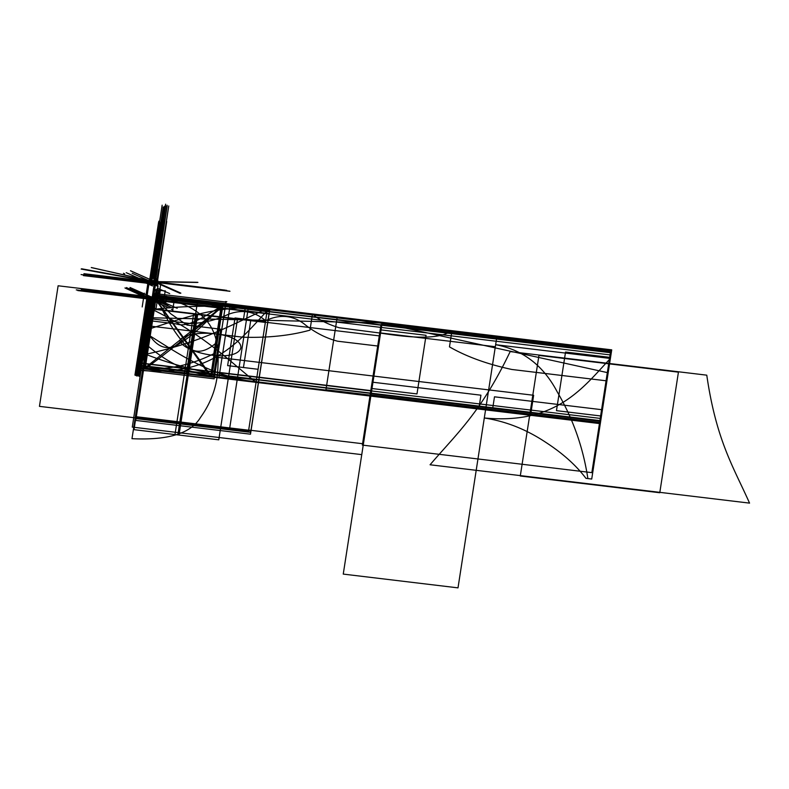 <?xml version="1.0" encoding="UTF-8"?>
<svg xmlns="http://www.w3.org/2000/svg" width="789" height="789" viewBox="0 0 789 789"><rect width="100%" height="100%" fill="white"/><g stroke="black" fill="none" stroke-linecap="round" stroke-linejoin="round"><path stroke-width="1.18" d="M148.943 281.811L149.693 281.88L148.855 282.334M149.624 281.89L149.713 281.328L149.644 281.88L153.204 282.235L149.683 281.88L149.841 281.308M149.308 281.752L155.315 282.472L157.396 283.646M155.206 283.123L156.932 283.429M157.307 283.389L153.204 282.235L153.283 281.732L155.956 282.758L156.044 282.265L157.327 283.438L157.415 282.876M154.466 282.452L153.451 282.334L152.879 284.336M153.056 283.152L148.796 282.64M153.017 282.817L152.78 284.326L152.977 283.113L147.987 282.6L148.874 282.62L146.793 296.339M150.64 281.998L154.397 283.004L154.762 282.492L154.171 284.484L154.328 283.271L148.874 282.62L146.872 296.378L145.926 296.408L146.872 296.378M154.348 283.31L152.948 283.133M154.752 282.492L153.342 282.314L154.743 282.482L154.388 282.995L154.762 282.492L154.388 282.995M156.952 283.438L155.255 282.679M155.295 282.669L156.932 283.389L155.295 282.669M155.719 278.063L152.711 277.61M151.971 278.211C150.867 277.491 154.299 277.531 155.916 278.142L155.916 278.142A0.621 0.602 117.4 0 1 156.232 278.704L155.827 281.338M155.798 281.348L161.035 282.117L159.23 293.745L161.035 282.117L159.23 293.745L161.035 282.117L159.23 293.745L161.035 282.117L159.23 293.745L154.121 293.439L226.029 302.069L154.121 293.439L226.029 302.069L154.121 293.439L226.029 302.069L154.121 293.439L226.029 302.069L214.144 378.828L226.029 302.069L214.144 378.828L226.029 302.069L214.144 378.828L226.029 302.069L214.144 378.828L141.093 370.061L214.144 378.828L141.093 370.061L214.144 378.828L141.093 370.061L214.144 378.828L141.093 370.061L152.602 298.863L141.093 370.061L152.602 298.863L141.093 370.061L214.144 378.828L226.029 302.069L154.121 293.439L159.23 293.745L161.035 282.117L155.798 281.348L156.183 278.754L151.981 278.172L156.173 278.754L155.798 281.239L156.291 278.842L152.09 278.27L156.173 278.754L155.798 281.239L156.183 278.754L152.09 278.27M155.847 278.113A0.621 0.582 113.9 0 1 156.192 278.685A0.621 0.582 -66.1 0 0 155.847 278.113A0.621 0.582 113.9 0 1 156.192 278.685A0.621 0.582 -66.1 0 0 155.847 278.113A0.621 0.582 113.4 0 1 156.183 278.685A0.621 0.582 -66.1 0 0 155.847 278.113L156.291 278.842L155.788 278.093A0.621 0.572 111.5 0 1 156.143 278.665L155.739 281.298M151.419 281.801L151.991 278.103L156.232 278.704M155.167 281.16L153.303 280.825M149.703 281.387L155.985 282.324M157.317 283.359L156.025 282.284L157.287 283.35L156.025 282.284L155.916 282.807L153.204 282.235L153.283 281.732L150.068 281.841L155.877 281.91M157.484 286.17L157.662 284.356A0.769 0.72 -66.1 0 0 157.248 283.567L157.277 283.409M159.279 222.281L149.683 281.88L157.327 283.438M180.859 293.153L155.433 282.077M155.975 282.137L157.435 282.926M155.966 282.827L154.96 282.551A0.769 0.72 113.9 0 1 155.364 283.34L155.117 284.651M154.654 282.492L153.135 282.255L154.013 281.801M152.908 281.663L153.776 281.002L153.451 281.722L155.837 282.107M155.433 282.107L155.936 282.294M153.421 281.683L155.088 281.89M155.394 281.959L153.234 281.703L155.029 281.929L155.384 281.18L155.867 281.87A0.621 0.582 -66.1 0 0 155.374 281.19A0.621 0.582 113.9 0 1 155.867 281.87L152.879 281.495L151.991 280.706L153.322 280.706L153.165 281.722M153.313 280.795L155.354 281.18L155.088 281.712L153.48 281.525L153.776 281.002L153.145 281.693L151.991 280.706L152.879 281.495M151.804 281.703L151.971 280.677M151.971 280.845L151.863 281.535L151.971 280.845M153.51 281.002L152.898 281.505M152.04 280.677L153.283 280.963A0.621 0.513 -89 0 1 153.382 280.983L153.707 280.992A0.621 0.513 -89 0 1 153.786 280.992L153.313 280.933M155.058 281.012L153.47 280.983A0.621 0.513 -89 0 0 153.283 280.992L153.283 280.963A0.621 0.513 -89 0 1 153.48 280.992A0.621 0.513 -89 0 0 153.283 280.992L151.754 280.835M155.788 282.137L157.534 282.58M229.964 291.299L157.504 282.6L155.867 281.87L157.504 282.6A0.621 0.582 -66.1 0 0 157.011 281.92L157.504 282.6L157.011 281.92A0.621 0.582 113.9 0 1 157.504 282.6L155.867 281.87A0.621 0.582 -66.1 0 0 155.374 281.19L167.14 205.239M155.837 281.831L155.058 281.683M153.411 281.742L155.078 281.949M153.845 281.012L153.638 280.992A0.621 0.503 86.3 0 0 153.234 281.288M153.224 281.387A0.621 0.513 -89 0 1 153.707 280.992L153.717 280.992A0.621 0.513 91 0 0 153.234 281.308A0.621 0.513 -89 0 1 153.687 280.983L165.532 205.051M155.502 281.219A0.621 0.582 -66.1 0 1 155.827 281.89L157.524 282.649A0.621 0.582 -66.1 0 0 157.189 281.969L155.502 281.219A0.621 0.582 -66.1 0 0 155.315 281.17L167.031 205.89M155.117 281.752L155.394 281.19A0.621 0.582 113.9 0 1 155.867 281.87L157.504 282.6A0.621 0.582 -66.1 0 0 157.011 281.92M156.143 278.665L155.897 281.397M149.999 281.88L150.088 281.318L153.352 281.712L153.263 282.275L149.999 281.88M152.484 298.814L153.382 298.942L151.952 308.114L156.054 308.598L158.185 294.849L154.082 294.356L158.185 294.849L154.082 294.356L158.185 294.849L154.082 294.356L158.185 294.849L154.082 294.356L158.185 294.849L154.082 294.356L158.185 294.849L154.082 294.356L158.185 294.849L156.932 294.701L155.837 301.832L157.08 301.99L158.185 294.849L156.932 294.701L155.837 301.832L157.08 301.99L158.185 294.849L156.054 308.598L158.185 294.849L156.054 308.598L158.185 294.849L156.054 308.598L158.185 294.849L156.054 308.598L151.952 308.114L156.054 308.598L151.952 308.114L156.054 308.598L151.952 308.114L156.054 308.598L151.952 308.114L153.372 298.942M145.866 296.674L146.744 296.644L146.843 297.325M146.843 297.522L150.226 297.926M149.683 297.719L146.567 297.384A0.917 0.868 113.9 0 1 146.419 297.354L145.857 296.348L146.754 296.368L145.926 296.408M154.674 299.504L152.731 298.163L149.2 297.68L152.553 298.143M146.636 296.634L146.744 297.325M146.724 296.644L149.308 281.841L147.987 282.6L148.934 282.344M147.573 285.293L148.026 282.324L148.963 282.344L146.744 296.644M148.914 282.403L148.46 285.302L147.642 285.342L148.46 285.302M150.896 297.108L146.626 296.634L148.835 282.334L153.105 282.847M150.807 297.058L150.788 297.67M153.431 297.463L152.178 297.216L153.47 297.216L152.247 296.98L154.328 283.271L155.236 283.448L152.977 283.113L152.79 284.326L152.977 283.113L148.056 282.659L148.874 282.62L146.754 296.368L148.874 282.62L148.056 282.659M152.997 282.837L152.76 284.316L152.977 283.113L148.874 282.62L152.967 283.113L152.79 284.326M150.788 297.098L152.178 297.305L152.346 298.045A0.769 0.72 -66.1 0 0 153.135 297.571M152.188 297.266L142.691 360.109L152.307 298.025A0.769 0.72 -66.1 0 0 153.184 297.394L152.129 297.256M155.236 282.768L154.693 282.482L154.111 284.484M154.338 282.995L155.344 283.192A0.769 0.72 113.9 0 0 154.683 282.472M155.463 284.75L154.151 284.484L154.358 283.054M154.94 284.928L154.102 284.73M157.317 286.151L155.433 284.987L149.2 284.139L155.413 284.987L153.52 297.226L155.413 284.987L149.2 284.139L154.141 284.73L152.247 296.97L153.756 297.335M154.989 285.066L155.265 283.261L157.761 284.365M157.731 284.257L157.514 285.648L157.662 284.356L155.364 283.34L155.108 284.642M157.465 285.904L157.968 286.121L157.465 285.904L157.968 286.121L157.465 285.904L157.968 286.121L156.074 298.36L157.968 286.121M157.642 284.385L157.642 284.385A0.769 0.72 -71.4 0 0 157.662 284.356A0.769 0.72 -66.1 0 0 157.248 283.567A0.769 0.72 113.9 0 1 157.662 284.356L155.364 283.34A0.769 0.72 -66.1 0 0 154.95 282.551A0.769 0.72 113.9 0 1 155.364 283.34L155.285 283.468M156.34 283.162L157.277 283.586A0.769 0.72 113.9 0 1 157.711 284.267M155.315 283.32L157.701 284.375L156.143 283.113M148.993 298.183L148.874 299.001L146.429 298.311L148.865 298.992L148.865 298.173L146.813 298.104M146.862 297.867L149.368 298.163L146.853 297.936L146.557 297.325M146.458 297.936L146.547 297.335M146.212 297.729L152.257 299.307M149.427 298.193L149.821 297.729L149.141 297.601L149.062 298.114L146.468 297.818L149.742 298.242M150.61 298.696L149.792 298.232M149.437 298.143L149.959 298.972L148.845 298.992L149.515 299.287L147.425 299.041M150.058 298.439L146.853 297.936M146.359 297.887L147.06 298.203M149.407 298.252L150.097 298.567M149.21 297.611L149.131 298.124L146.793 297.847L146.872 297.335L149.21 297.611M152.376 298.064L146.912 297.364L146.468 297.818L149.091 298.094M149.861 297.778L151.656 298.577L149.861 297.778L151.656 298.577L149.861 297.778L151.656 298.577L150.995 299.139L151.705 298.301M149.16 297.64L146.379 297.335M151.981 299.337L149.723 298.331M150.689 298.577L150.018 298.627M150.975 298.844L151.725 299.307L150.798 298.893M151.646 299.307L150.975 298.932M150.66 298.696L151.172 298.923M150.807 297.542L152.021 298.36M152.662 298.143A0.542 0.513 113.9 0 0 153.293 297.64L153.184 297.394A0.769 0.72 113.9 0 1 152.346 298.055A0.769 0.72 113.9 0 0 153.184 297.394L153.322 297.69A0.542 0.513 -66.1 0 1 152.76 298.163L152.188 298.597L152.169 297.295M152.326 298.114L152.662 298.627L152.03 298.577L154.605 299.485L152.731 298.656M152.662 298.607L151.863 298.518L152.652 298.607L152.455 298.114M152.277 298.035A0.769 0.72 -66.1 0 0 153.115 297.492L153.135 297.374M152.632 298.617L153.638 298.775L153.796 297.709L152.79 297.591L152.622 298.646L152.79 297.591L153.737 297.325M141.379 368.207L213.424 376.797L141.379 368.207L152.149 298.666L141.32 368.591L152.149 298.666L141.685 366.214L256.435 379.982L265.341 322.425L172.535 311.29L174.32 299.781L153.52 297.236M153.046 297.177L153.539 297.236M152.218 297.167L152.672 294.258L153.944 294.514L153.49 297.423M152.316 297.236L146.843 296.575L148.815 283.843L154.289 284.504L152.316 297.236L153.066 297.364M147.04 296.043L152.247 296.98L147.03 296.003L148.835 284.415L147.04 296.043L152.247 296.98L154.141 284.73L152.247 296.97L147.04 296.043L148.835 284.415L154.141 284.73L152.247 296.97L147.04 296.043L148.835 284.415L147.04 296.043M147.168 296.368L152.336 296.989M152.464 297.305L147.001 296.595M154.23 284.74L149.072 284.119M148.865 284.178L146.991 296.269M158.056 285.894L156.025 299.011L153.372 297.838L155.403 284.721L158.056 285.894L156.084 298.666M153.401 297.631L156.074 298.37L155.581 299.633L152.03 298.577L153.776 299.356L152.05 298.587L151.015 299.139A0.592 0.552 113.9 0 0 151.103 299.139L152.04 298.686M157.484 285.983L155.413 284.987L155.936 285.293L155.413 284.987L153.52 297.226L267.136 310.856C240.448 339.102 213.681 377.221 141.044 370.376L133.726 417.657L229.54 429.157L248.2 308.588L229.54 429.157L133.726 417.657L248.466 431.425L267.136 310.856C240.448 339.102 213.681 377.221 141.044 370.376L133.726 417.657L248.466 431.425L267.136 310.856C240.448 339.102 213.681 377.221 141.044 370.376L133.726 417.657L248.466 431.425L267.136 310.856C240.448 339.102 213.681 377.221 141.044 370.376L133.726 417.657L248.466 431.425L267.136 310.856L153.53 297.226L267.136 310.856L153.53 297.226L155.413 284.987L154.141 284.73M152.76 298.163A0.542 0.513 -66.1 0 0 153.322 297.69L153.322 297.69A0.542 0.513 -66.1 0 1 152.76 298.163A0.542 0.513 -66.1 0 0 153.322 297.69L163.915 299.554M152.731 298.163L152.662 298.627A1.016 0.947 113.9 0 0 153.697 297.976A1.016 0.947 113.9 0 1 152.662 298.627A1.016 0.947 -66.1 0 0 153.697 297.976A1.016 0.947 113.9 0 1 152.662 298.627L143.273 359.409M153.658 297.956A1.016 0.947 113.9 0 1 152.593 298.597M154.624 299.495L153.687 299.08L154.792 298.193L155.758 298.518M155.65 298.844A1.016 0.947 113.9 0 1 154.605 299.485A1.016 0.947 113.9 0 0 155.65 298.844A1.016 0.947 113.9 0 1 154.605 299.485A1.016 0.947 113.9 0 0 155.65 298.844A1.016 0.947 113.9 0 1 154.605 299.485L152.76 298.666L154.644 299.504L154.713 299.001M151.991 298.597L153.806 299.406M154.19 299.465L152.09 298.074M154.141 299.465L154.634 299.524M156.922 288.873L157.544 288.843L157.997 285.934M157.435 285.884L155.966 285.312L157.445 285.993M151.971 298.863A0.976 0.917 113.9 0 1 150.906 299.514L150.995 299.139M150.63 298.972L150.206 298.784A0.621 0.582 113.9 0 1 149.486 299.347L149.683 299.435M150.226 299.514A0.621 0.582 113.9 0 1 149.93 299.544L149.732 299.455M146.448 298.321L146.754 298.745L146.764 297.936L147.395 299.031L150.186 298.844L149.723 299.445L147.77 299.209L149.792 299.465L147.997 299.238L136.181 375.386M149.772 299.455L147.356 298.469L148.036 299.238A0.621 0.582 -66.1 0 0 148.302 299.347L149.742 299.455L150.226 298.676L149.723 299.445L148.036 299.238L149.742 299.455L147.356 298.469L149.742 299.455L150.285 298.686L149.742 299.455M150.521 299.475L151.222 299.633M150.62 299.001L149.979 298.814M150.176 298.814L149.723 299.445M150.265 298.794L150.374 299.524L147.77 299.209L150.383 299.534L138.568 376.047M146.744 297.936L149.358 298.291L148.914 299.001L146.715 298.745L149.575 299.297L149.368 298.163M149.358 298.291L148.914 299.001L146.715 298.745L149.703 298.952M146.478 298.558L149.515 299.287L148.865 298.173L148.865 298.992L146.754 298.745L134.929 375.12M149.555 299.287L147.356 299.021L149.555 299.287L150.018 298.567L149.525 299.287L124.958 287.965M148.914 298.173L146.646 298.311L148.914 298.173M148.914 299.001L76.257 289.898M147.237 298.272L150.196 298.627M221.65 308.045L151.399 299.573M148.618 299.278L151.034 299.958L148.273 299.416L136.458 375.791M137.099 376.077L148.924 299.702L151.034 299.958L148.766 299.633L151.468 299.583L153.51 300.471M148.924 299.702L151.034 299.958L150.738 299.495M150.867 298.932L150.334 299.238M151.054 299.968L151.547 299.248L151.054 299.958L148.273 299.416L151.054 299.968L139.219 376.333M151.478 299.633L150.807 299.337M155.837 281.86L155.058 281.91L155.837 281.86L155.088 281.712L155.354 281.18L153.234 281.703L155.088 281.683L130.501 270.745M157.346 282.847L156.005 282.166M157.682 284.533L155.364 283.34L157.662 284.356A0.769 0.72 -66.1 0 0 157.248 283.567A0.769 0.72 113.9 0 1 157.662 284.356L157.662 284.356M150.028 298.548L149.417 298.281L150.038 298.469M153.47 297.216L152.247 296.98M150.334 299.061L151.005 299.534L149.949 299.406L150.334 299.061M152.267 277.728L163.224 206.955L152.267 277.728L161.094 220.703L152.267 277.728L160.946 221.67L152.267 277.728L153.944 277.698M136.181 416.71L250.951 430.478L269.621 309.909L154.871 296.141L269.621 309.909L154.871 296.141L269.621 309.909L154.871 296.141L269.621 309.909L154.871 296.141L269.621 309.909L250.951 430.478L269.621 309.909L250.951 430.478L269.621 309.909L250.951 430.478L269.621 309.909L250.951 430.478L136.181 416.71L154.536 298.35L136.181 416.71M153.372 301.536L153.885 298.232L153.372 301.536M153.007 298.784L152.977 301.497L157.08 301.99L158.185 294.849L157.08 301.99L152.977 301.497L165.739 302.621L166.726 296.279L153.914 294.751L166.726 296.279L153.914 294.751L166.726 296.279L165.739 302.621L166.726 296.279L165.739 302.621L152.977 301.497L165.739 302.621L152.662 301.053L153.007 298.784M155.818 290.835L155.709 292.482L156.547 292.581L156.015 296.486L157.208 292.64L155.492 290.244L157.208 292.64L156.695 295.944L155.946 296.477L156.547 292.581L155.709 292.482L155.818 290.835M148.381 282.649L81.089 274.582L148.381 282.649M153.066 283.123L148.796 282.61M257.165 375.258L267.491 308.548L153.885 294.918L267.491 308.548C231.305 324.673 203.118 342.031 143.46 354.784L141.32 368.591L256.07 382.349L267.491 308.548C231.305 324.673 203.118 342.031 143.46 354.784L141.32 368.591L256.07 382.349L257.165 375.258M148.786 282.699L81.573 274.641L148.786 282.699M155.236 283.448L154.328 283.271L154.141 284.484L154.328 283.271L152.977 283.113M152.149 298.666L141.32 368.591L152.149 298.666L141.32 368.591L152.149 298.666L141.32 368.591L152.149 298.666L141.32 368.591L152.149 298.666L141.32 368.591L152.149 298.666L141.32 368.591L152.149 298.666L141.32 368.591L152.149 298.666L141.32 368.591L152.149 298.666L141.32 368.591L152.149 298.666L141.32 368.591L152.149 298.666L141.32 368.591L152.149 298.666L141.32 368.591L152.149 298.666L141.32 368.591L152.149 298.666L141.32 368.591L152.149 298.666L141.32 368.591L152.149 298.666L141.32 368.591L152.149 298.666L141.32 368.591L152.149 298.666L141.32 368.591L152.149 298.666L141.32 368.591L152.149 298.666L141.32 368.591L152.149 298.666L141.32 368.591L152.149 298.666L141.32 368.591L152.149 298.666L141.339 368.483L256.08 382.251L267.481 308.647L153.875 295.017L267.481 308.647L153.875 295.017L267.481 308.647L153.875 295.017L267.481 308.647L153.875 295.017L267.481 308.647L153.875 295.017L267.481 308.647L153.875 295.017L267.481 308.647L153.875 295.017L267.481 308.647L153.875 295.017L267.481 308.647L256.08 382.251L267.481 308.647L256.08 382.251L267.481 308.647L256.08 382.251L267.481 308.647L256.08 382.251L267.481 308.647L256.08 382.251L267.481 308.647L256.08 382.251L267.481 308.647L256.08 382.251L267.481 308.647L256.08 382.251L141.339 368.483L256.08 382.251L141.339 368.483L256.08 382.251L141.339 368.483L256.08 382.251L141.339 368.483L256.08 382.251L141.339 368.483L256.08 382.251L141.339 368.483L256.08 382.251L141.339 368.483L256.08 382.251L141.339 368.483L152.149 298.666L141.468 367.635L186.47 373.029L197.605 301.132L153.737 295.875L197.605 301.132L186.47 373.029L141.468 367.635L152.149 298.666L141.32 368.591L370.81 396.117L380.564 333.106L339.181 327.751C327.307 324.141 318.411 319.545 312.493 313.943L309.988 330.137C290.47 335.581 268.142 337.948 242.982 337.219L147.947 325.818L141.32 368.591L370.81 396.117L380.564 333.106L339.181 327.751C327.307 324.141 318.411 319.545 312.493 313.943L309.988 330.137C290.47 335.581 268.142 337.948 242.982 337.219L147.947 325.818L141.32 368.591L256.07 382.349L267.491 308.548L210.209 301.674L382.231 322.316L373.907 376.116L533.65 395.279L530.553 415.29L600.301 423.654L606.919 380.88L511.874 369.479C487.424 364.252 466.615 356.717 449.474 346.874L451.979 330.68C437.708 340.611 406.729 337.179 380.564 333.106L370.81 396.117L600.301 423.654L606.919 380.88L511.874 369.479C487.424 364.252 466.615 356.717 449.474 346.874L451.979 330.68C437.708 340.611 406.729 337.179 380.564 333.106L370.81 396.117L600.301 423.654L611.722 349.852L382.231 322.316L373.907 376.116L533.65 395.279L530.553 415.29L600.301 423.654L611.722 349.852L267.491 308.548C220.969 305.018 181.943 305.471 150.403 309.899L143.667 353.462C172.702 365.159 210.17 374.795 256.07 382.349L267.491 308.548C220.969 305.018 181.943 305.471 150.403 309.899L143.667 353.462C172.702 365.159 210.17 374.795 256.07 382.349L267.491 308.548C220.969 305.018 181.943 305.471 150.403 309.899L143.667 353.462C172.702 365.159 210.17 374.795 256.07 382.349L267.491 308.548C220.969 305.018 181.943 305.471 150.403 309.899L143.667 353.462C172.702 365.159 210.17 374.795 256.07 382.349L267.491 308.548L153.885 294.918L267.491 308.548L153.885 294.918L267.491 308.548L153.885 294.918L267.491 308.548L153.885 294.918L267.491 308.548L153.885 294.918L267.491 308.548L153.885 294.918L267.491 308.548L153.885 294.918L267.491 308.548L153.885 294.918L267.491 308.548L153.885 294.918L267.491 308.548L153.885 294.918L267.491 308.548L153.885 294.918L267.491 308.548L153.885 294.918L267.491 308.548L153.885 294.918L267.491 308.548L153.885 294.918L267.491 308.548L153.885 294.918L267.491 308.548L153.885 294.918L267.491 308.548L256.07 382.349L267.491 308.548L256.07 382.349L267.491 308.548L256.07 382.349L267.491 308.548L256.07 382.349L267.491 308.548L256.07 382.349L267.491 308.548L256.07 382.349L267.491 308.548L256.07 382.349L267.491 308.548L256.07 382.349L267.491 308.548L256.07 382.349L267.491 308.548L256.07 382.349L267.491 308.548L256.07 382.349L267.491 308.548L256.07 382.349L267.491 308.548L256.07 382.349L267.491 308.548L256.07 382.349L267.491 308.548L256.07 382.349L267.491 308.548L256.07 382.349L267.491 308.548L256.07 382.349L267.491 308.548L256.07 382.349L267.491 308.548L256.07 382.349L258.092 369.282L243.446 367.526L250.823 319.861L265.469 321.626L267.491 308.548L265.469 321.626L267.491 308.548L265.469 321.626L250.823 319.861L243.446 367.526L258.092 369.282L227.636 365.623L235.014 317.967L265.469 321.626L235.014 317.967L227.636 365.623L258.092 369.282L256.07 382.349L267.491 308.548L256.07 382.349L267.491 308.548L256.07 382.349L267.491 308.548L256.07 382.349L267.491 308.548L256.07 382.349L267.491 308.548L256.07 382.349L267.491 308.548L256.07 382.349L267.491 308.548L256.07 382.349L267.491 308.548L256.07 382.349L267.491 308.548L256.07 382.349L267.491 308.548L256.07 382.349L267.491 308.548L256.07 382.349L267.491 308.548L256.07 382.349L267.491 308.548L256.07 382.349L267.491 308.548L256.07 382.349L267.491 308.548L256.07 382.349L267.491 308.548L256.07 382.349L267.491 308.548L256.07 382.349L267.491 308.548L256.07 382.349L267.491 308.548L256.07 382.349L267.491 308.548L256.07 382.349L267.491 308.548L256.07 382.349L267.491 308.548L256.07 382.349L267.491 308.548L256.07 382.349L267.491 308.548L256.07 382.349L267.491 308.548L256.07 382.349L267.491 308.548L256.07 382.349L267.491 308.548L256.07 382.349L267.491 308.548L256.07 382.349L267.491 308.548L256.07 382.349L267.491 308.548L256.07 382.349L267.491 308.548L256.07 382.349L267.491 308.548L256.07 382.349L267.491 308.548L256.07 382.349L267.491 308.548L256.07 382.349L267.491 308.548L256.07 382.349L267.491 308.548L256.07 382.349L141.32 368.591L256.07 382.349C226.098 358.295 204.223 334.93 150.61 308.588C204.223 334.93 226.098 358.295 256.07 382.349L141.32 368.591L218.898 377.892L230.319 304.09L218.898 377.892L141.32 368.591L256.07 382.349L141.32 368.591L256.07 382.349L141.32 368.591L256.07 382.349L141.32 368.591L256.07 382.349L141.32 368.591L256.07 382.349L141.32 368.591L256.07 382.349L141.32 368.591L256.07 382.349L141.32 368.591L211.067 376.955L214.164 356.953L373.907 376.116L382.231 322.316L373.907 376.116L214.164 356.953L211.067 376.955L141.32 368.591L256.07 382.349L141.32 368.591L256.07 382.349L141.32 368.591L256.07 382.349L141.32 368.591L256.07 382.349L141.32 368.591L256.07 382.349L141.32 368.591L256.07 382.349L141.32 368.591L256.07 382.349L141.32 368.591L256.07 382.349L141.32 368.591L256.07 382.349L141.32 368.591L256.07 382.349L141.32 368.591L256.07 382.349L141.32 368.591L256.07 382.349L141.32 368.591L256.07 382.349L141.32 368.591L256.07 382.349L141.32 368.591L256.07 382.349L141.32 368.591L256.07 382.349L141.32 368.591L256.07 382.349L141.32 368.591L256.07 382.349L141.32 368.591L256.07 382.349L141.32 368.591L256.07 382.349L141.32 368.591L256.07 382.349L141.32 368.591L256.07 382.349L141.32 368.591L256.07 382.349L141.32 368.591L256.07 382.349L141.32 368.591L256.07 382.349L141.32 368.591L256.07 382.349L141.32 368.591L256.07 382.349L141.32 368.591L256.07 382.349L141.32 368.591L256.07 382.349L141.32 368.591L256.07 382.349L141.32 368.591L256.07 382.349L141.32 368.591L256.07 382.349L141.32 368.591L256.07 382.349L141.32 368.591L256.07 382.349L141.32 368.591L256.07 382.349L141.32 368.591L256.07 382.349L141.32 368.591L256.07 382.349L141.32 368.591L256.07 382.349L141.32 368.591L256.07 382.349L141.32 368.591L256.07 382.349L141.32 368.591L256.07 382.349L141.32 368.591L256.07 382.349L141.32 368.591L256.07 382.349L141.32 368.591L256.07 382.349L141.32 368.591L256.07 382.349L141.32 368.591L152.149 298.666L141.32 368.591L152.149 298.666L141.32 368.591L152.149 298.666L141.32 368.591L152.149 298.666L141.734 365.909L371.224 393.445L381.817 324.989L267.077 311.231L256.484 379.677L294.504 384.243L371.224 393.445L381.817 324.989L267.077 311.231L256.484 379.677L267.077 311.231L153.816 297.64L267.077 311.221L153.816 297.64L267.077 311.221L256.484 379.677L267.077 311.221L256.484 379.677L267.077 311.221L256.484 379.677L141.734 365.909L256.484 379.677L141.734 365.909L256.484 379.677L141.734 365.909L152.149 298.666L133.726 417.657L39.45 406.355L133.726 417.657L152.149 298.666L133.726 417.657L152.149 298.666L141.32 368.591L152.149 298.666L141.32 368.591L152.149 298.666L141.783 365.632L600.754 420.705L611.268 352.801L381.777 325.265L371.264 393.169L600.754 420.705L611.268 352.801L381.777 325.265L371.264 393.169L381.777 325.265L154.397 297.986L381.777 325.265L371.264 393.169L141.783 365.632L152.149 298.666L141.32 368.591L152.149 298.666L141.32 368.591L152.149 298.666L141.32 368.591L152.149 298.666L141.32 368.591L152.149 298.666L141.32 368.591L152.149 298.666L141.32 368.591L152.149 298.666L141.32 368.591L152.149 298.666L141.32 368.591L152.149 298.666L141.32 368.591L152.149 298.666L141.32 368.591L152.149 298.666L141.32 368.591L152.149 298.666L141.32 368.591L152.149 298.666L141.32 368.591L152.149 298.666L141.32 368.591L152.149 298.666L141.32 368.591L152.149 298.666L141.32 368.591L152.149 298.666L141.32 368.591L152.149 298.666L141.32 368.591L152.149 298.666L141.32 368.591L152.149 298.666L141.32 368.591L152.149 298.666L141.32 368.591L152.149 298.666L141.685 366.214L256.435 379.982L265.341 322.425L172.535 311.29L174.32 299.781L153.766 297.739M150.955 300.353L150.817 301.23L152.169 301.398L152.563 298.844L151.143 308.016L152.563 298.844L151.143 308.016L152.563 298.844L152.169 301.398L151.774 300.481L152.169 301.398L150.817 301.23L152.169 301.398L150.817 301.23L152.169 301.398L150.817 301.23L152.169 301.398L150.817 301.23L150.955 300.353M151.31 298.045L151.143 299.139L151.31 298.045M157.761 295.727L155.837 296.802L157.761 295.727M154.397 298.932L157.208 301.102L158.047 295.737L157.208 301.102L154.397 298.932M154.259 277.718L165.641 204.193M220.782 329.22L187.023 325.078L170.848 313.854L153.618 296.684L170.848 313.854L187.023 325.078L220.782 329.22L213.424 376.797L220.782 329.22M225.733 303.972C206.511 314.328 189.34 328.648 175.996 323.845L148.756 320.581L141.389 368.157L214.43 376.974L225.733 303.972C206.511 314.328 189.34 328.648 175.996 323.845L148.756 320.581L141.389 368.157L214.43 376.974M151.123 297.956L141.665 359.212M496.804 337.189L485.728 408.781L600.468 422.549L611.554 350.947L496.804 337.189L485.728 408.781L600.468 422.549L611.554 350.947L382.063 323.421L370.978 395.013L485.728 408.781L496.804 337.189L382.063 323.421L370.978 395.013L485.728 408.781L496.804 337.189M157.514 282.738L179.902 292.68M145.866 296.309L58.12 285.776L39.45 406.355L58.12 285.776L145.866 296.309L146.468 297.374M223.228 303.41L153.865 295.086L223.228 303.41L211.856 376.876L223.228 303.41M153.658 296.388L211.856 376.876L153.658 296.388M154.072 281.555L197.654 282.324M153.194 281.426L91.337 267.52M610.39 358.462C583.673 386.689 556.975 424.867 484.298 417.983C505.917 421.306 526.47 429.472 545.958 442.461C562.873 453.478 576.197 465.441 585.941 478.341L591.72 479.041L610.39 358.462C583.673 386.689 556.975 424.867 484.298 417.983C505.917 421.306 526.47 429.472 545.958 442.461C562.873 453.478 576.197 465.441 585.941 478.341L591.72 479.041L610.39 358.462L495.65 344.694C522.801 349.754 543.315 365.455 557.192 391.817C572.913 418.456 583.14 447.373 587.874 478.578L591.72 479.041L610.39 358.462L495.65 344.694C522.801 349.754 543.315 365.455 557.192 391.817C572.913 418.456 583.14 447.373 587.874 478.578L591.72 479.041L610.39 358.462C583.673 386.689 556.975 424.867 484.298 417.983C505.917 421.306 526.47 429.472 545.958 442.461C562.873 453.478 576.197 465.441 585.941 478.341C576.197 465.441 562.873 453.478 545.958 442.461C526.47 429.472 505.917 421.306 484.298 417.983C556.975 424.867 583.673 386.689 610.39 358.462L495.65 344.694C522.801 349.754 543.315 365.455 557.192 391.817C572.913 418.456 583.14 447.373 587.874 478.578C583.14 447.373 572.913 418.456 557.192 391.817C543.315 365.455 522.801 349.754 495.65 344.694L610.39 358.462L591.72 479.041L610.39 358.462M151.892 281.328L152.612 281.417M155.887 281.811L224.934 290.096M143.884 368.729L225.772 303.716L155.265 295.254L143.884 368.729L225.772 303.716L155.265 295.254L143.884 368.729M150.502 281.367L81.829 268.822M157.465 283.202L180.06 293.242M81.159 269.069L149.673 281.584L84.019 273.694M157.336 282.492L229.875 291.2M154.309 299.366L144.9 360.129M152.741 298.923L143.292 359.942M325.956 389.766L370.958 395.171L382.083 323.273L337.09 317.868L325.956 389.766L370.958 395.171L382.083 323.273L337.09 317.868L325.956 389.766M132.276 427.096L361.766 454.632L380.13 335.976L150.64 308.45L132.276 427.096L361.766 454.632L380.13 335.976L150.64 308.45L132.276 427.096L361.766 454.632L380.13 335.976L150.64 308.45L132.276 427.096L361.766 454.632L380.13 335.976L150.64 308.45L132.276 427.096M141.852 357.861L141.704 358.827M362.358 445.095L591.849 472.631L610.508 352.052L381.028 324.526L362.358 445.095L591.849 472.631L610.508 352.052L381.028 324.526L362.358 445.095L591.849 472.631L610.508 352.052L381.028 324.526L362.358 445.095L591.849 472.631L610.508 352.052L381.028 324.526L362.358 445.095M609.552 363.897L538.946 355.435L520.286 476.004L659.772 492.74L678.432 372.161L538.946 355.435L520.286 476.004L659.772 492.74L678.432 372.161L609.552 363.897M150.147 281.357L153.283 281.732M157.011 281.89L168.767 205.968M157.514 282.797L180.02 292.788M177.831 434.917L218.78 439.828L237.45 319.259L196.491 314.347L177.831 434.917L218.78 439.828L237.45 319.259L196.491 314.347L177.831 434.917M211.797 376.777L223.149 303.489C207.103 322.454 192.023 336.193 177.89 344.714C166.755 350.76 157.021 347.18 148.697 333.984L143.342 368.532L211.797 376.777L223.149 303.489C207.103 322.454 192.023 336.193 177.89 344.714C166.755 350.76 157.021 347.18 148.697 333.984L143.342 368.532L211.797 376.777M156.025 278.211L167.14 206.393M153.451 277.62L164.497 206.235M496.567 338.757L381.817 324.989L371.224 393.445L485.965 407.213L496.567 338.757L381.817 324.989L371.224 393.445L485.965 407.213L496.567 338.757L485.965 407.213L600.715 420.981L611.307 352.525L496.567 338.757L485.965 407.213L600.715 420.981L611.307 352.525L496.567 338.757M214.47 376.442L225.615 304.446L155.551 296.043L147.849 345.848C168.678 363.719 190.889 373.917 214.47 376.442L225.615 304.446L155.551 296.043L147.849 345.848C168.678 363.719 190.889 373.917 214.47 376.442M154.131 281.042L165.789 205.781M153.204 282.265L153.293 281.703M217.005 342.17C205.13 352.959 194.834 354.133 186.096 345.7C175.276 334.191 165.118 317.415 155.64 295.392L144.298 368.68L211.649 376.728L217.005 342.17C205.13 352.959 194.834 354.133 186.096 345.7C175.276 334.191 165.118 317.415 155.64 295.392L144.298 368.68L211.649 376.728L217.005 342.17M134.012 429.66L174.971 434.571L193.63 314.002L152.681 309.091L134.012 429.66L174.971 434.571L193.63 314.002L152.681 309.091L134.012 429.66L179.014 435.055L197.684 314.486L152.681 309.091L134.012 429.66L179.014 435.055L197.684 314.486L152.681 309.091L134.012 429.66L179.014 435.055L197.684 314.486L152.681 309.091L134.012 429.66L179.014 435.055L197.684 314.486L152.681 309.091L134.012 429.66M153.382 281.693L226.433 290.46M152.967 281.663L197.033 282.452M221.995 303.262L153.865 295.086L221.995 303.262L210.624 376.728L221.995 303.262M154.624 298.124L210.624 376.728L154.624 298.124M510.167 351.578C481.043 412.588 456.111 434.216 430.064 464.78L749.55 503.116C733.74 467.522 716.294 440.814 706.776 375.169L510.167 351.578C481.043 412.588 456.111 434.216 430.064 464.78L749.55 503.116C733.74 467.522 716.294 440.814 706.776 375.169L510.167 351.578M145.117 368.877C169.536 351.016 196.422 329.299 225.772 303.716L156.498 295.402L145.117 368.877C169.536 351.016 196.422 329.299 225.772 303.716L156.498 295.402L145.117 368.877M167.061 206.422L167.16 205.771M148.884 281.811L84.098 274.069M156.952 282.324L168.668 206.619M378.552 346.115L337.593 341.203C325.61 338.106 314.318 332.238 303.716 323.579C292.108 315.136 279.405 314.17 265.607 320.699L256.908 376.935L371.649 390.703L378.552 346.115L337.593 341.203C325.61 338.106 314.318 332.238 303.716 323.579C292.108 315.136 279.405 314.17 265.607 320.699L256.908 376.935L371.649 390.703L378.552 346.115M190.021 323.49L149.062 318.578L142.158 363.167L256.908 376.935L265.607 320.699C254.285 311.152 241.74 309.091 227.972 314.515C215.141 320.354 202.487 323.342 190.021 323.49L149.062 318.578L142.158 363.167L256.908 376.935L265.607 320.699C254.285 311.152 241.74 309.091 227.972 314.515C215.141 320.354 202.487 323.342 190.021 323.49M153.697 281.486L165.424 205.702M156.538 281.328L153.48 281.495M153.145 281.693L154.062 281.624M610.548 357.437L565.545 352.042L556.472 410.665L601.474 416.059L610.548 357.437L565.545 352.042L556.472 410.665L601.474 416.059L610.548 357.437M153.441 281.555L91.277 267.579M155.611 281.278L153.174 281.495M154.309 281.624L197.911 282.393M155.068 296.131L155.857 291.072L155.068 296.131M149.417 281.259L81.415 268.842M157.455 283.29L180.05 293.33M426.06 335.305L381.057 329.91L371.984 388.533L416.986 393.928L426.06 335.305L381.057 329.91L371.984 388.533L416.986 393.928L426.06 335.305M149.663 281.663L83.881 273.763M248.466 431.425L267.136 310.856L248.466 431.425M226.709 290.372L155.265 281.801L130.54 270.814M152.188 298.676L141.497 367.694C164.595 370.771 188.699 366.126 213.819 353.748L221.531 303.952L153.747 295.826L221.531 303.952L213.819 353.748C188.699 366.126 164.595 370.771 141.497 367.694L152.188 298.676M150.354 281.357L162.149 205.189M147.878 283.34L83.387 275.598L147.878 283.34M147.651 299.672L148.381 300.678L147.661 299.672M146.103 297.128L81.267 289.346L146.103 297.128M154.772 297.512L155.778 294.425L155.985 289.681L155.778 294.425L154.772 297.512M154.536 298.35L136.211 416.72L250.951 430.478L136.211 416.72L250.951 430.478L136.211 416.72L250.951 430.478L136.211 416.72L154.536 298.35M152.06 298.844L171.519 307.493L152.06 298.844M145.857 296.358L78.969 288.33L145.857 296.358M146.833 298.755L135.284 373.315L146.833 298.755M149.328 281.851L148.973 282.344M148.519 282.58L126.23 272.678L148.519 282.58M142.198 306.941L144.328 293.192L142.198 306.941M151.084 299.534L149.792 307.848L151.143 308.016L152.563 298.844L151.143 308.016L152.563 298.844L151.143 308.016L149.792 307.848L151.143 308.016L149.792 307.848L151.143 308.016L149.792 307.848L151.143 308.016L149.792 307.848L151.084 299.534M164.053 298.42L153.539 297.157L159.112 297.67L160.216 290.539L158.658 290.204L157.514 297.631L159.112 297.67L160.216 290.539L158.658 290.204L157.514 297.631L159.112 297.67L160.216 290.539L154.693 289.721L165.207 290.983L154.733 289.484L165.207 290.983L154.693 289.721L160.216 290.539L159.112 297.67L153.539 297.157L164.053 298.42M153.806 297.433L164.013 298.656L165.236 290.747L164.013 298.656L153.806 297.433M157.336 282.058L166.716 221.462L157.336 282.058M269.651 310.442L154.91 296.674L269.651 310.442L154.91 296.674L269.651 310.442L154.91 296.674L269.651 310.442L154.91 296.674L269.651 310.442L250.991 431.011L269.651 310.442M154.644 298.4L136.241 417.243L250.991 431.011L136.241 417.243L250.991 431.011L136.241 417.243L250.991 431.011L136.241 417.243L250.991 431.011L136.241 417.243L154.644 298.4M154.358 283.123L132.207 273.29L154.358 283.123M150.344 307.917L151.675 299.317L149.762 308.381L151.675 299.317L149.762 308.381L150.344 307.917M147.03 288.804L145.857 296.24L147.03 288.804M269.157 313.618L154.417 299.85L135.747 420.419L250.498 434.187L269.157 313.618L154.417 299.85L135.747 420.419L250.498 434.187L269.157 313.618L154.417 299.85L135.747 420.419L250.498 434.187L269.157 313.618L154.417 299.85L135.747 420.419L250.498 434.187L269.157 313.618L154.417 299.85L135.747 420.419L250.498 434.187L269.157 313.618L154.417 299.85L135.747 420.419L250.498 434.187L269.157 313.618L154.417 299.85L135.747 420.419L250.498 434.187L269.157 313.618L154.417 299.85L135.747 420.419L250.498 434.187L269.157 313.618M135.895 418.594L250.665 432.362L269.325 311.793L154.585 298.025L135.895 418.594L250.665 432.362L269.325 311.793L154.585 298.025L135.895 418.594L250.665 432.362L269.325 311.793L154.585 298.025L135.915 418.594L250.665 432.362L269.325 311.793L154.585 298.025L135.915 418.594L250.665 432.362L269.325 311.793L154.585 298.025L135.895 418.594L250.665 432.362L269.325 311.793L154.585 298.025L135.895 418.594L250.665 432.362L269.325 311.793L154.585 298.025L135.915 418.594L250.665 432.362L269.325 311.793L154.585 298.025L135.915 418.594M154.072 298.143L153.717 300.491L152.908 300.392L153.717 300.491L154.072 298.143M156.044 298.893L177.2 308.292L156.044 298.893M146.655 296.457L79.442 288.389L146.655 296.457M154.348 299.199L154.111 300.737L154.348 299.199M225.358 301.556L226.818 301.723L225.358 301.556M124.682 273.842L123.449 273.29M131.98 438.684C168.165 440.449 190.987 433.388 200.445 417.509C210.446 403.613 216.176 388.592 217.626 372.447C219.115 345.276 221.739 307.394 154.023 296.329C221.739 307.394 219.115 345.276 217.626 372.447C216.176 388.592 210.446 403.613 200.445 417.509C190.987 433.388 168.165 440.449 131.98 438.684C168.165 440.449 190.987 433.388 200.445 417.509C210.446 403.613 216.176 388.592 217.626 372.447C219.115 345.276 221.739 307.394 154.023 296.329C221.739 307.394 219.115 345.276 217.626 372.447C216.176 388.592 210.446 403.613 200.445 417.509C190.987 433.388 168.165 440.449 131.98 438.684L153.599 299.051L131.98 438.684M146.971 298.863L135.195 374.953M397.212 326.528L381.866 324.683L372.96 382.241L480.925 395.19L479.14 406.71L600.666 421.287L611.357 352.219L596.011 350.375L381.866 324.683L372.96 382.241L480.925 395.19L479.14 406.71L600.666 421.287L611.357 352.219L596.011 350.375L381.866 324.683L371.175 393.75L492.701 408.337L494.486 396.818L602.441 409.777L611.357 352.219L381.866 324.683L371.175 393.75L492.701 408.337L494.486 396.818L602.441 409.777L611.357 352.219L397.212 326.528M149.594 281.278L158.905 221.157M156.084 290.086L155.758 292.157L156.084 290.086M155.305 295.066L154.989 297.147L155.305 295.066M151.843 281.535L161.153 221.423M149.091 298.124L149.17 297.611M229.372 376.047L256.533 379.312L267.017 311.596L154.693 298.114L267.017 311.596L154.693 298.114L267.017 311.596L256.533 379.312L267.017 311.596L256.533 379.312L141.793 365.544L229.372 376.047M151.853 300.589L152.524 299.642L151.853 300.589M154.743 277.797L163.323 222.39M141.793 365.544L256.533 379.312L141.793 365.544M152.474 277.639L161.074 222.123M256.435 379.982L267.126 310.915L245.192 308.282L243.406 319.801L150.6 308.657L141.685 366.214L256.435 379.982L267.126 310.915L245.192 308.282L243.406 319.801L150.6 308.657L141.685 366.214L256.435 379.982M161.765 298.607L153.155 297.571M146.636 296.782L88.723 289.839M141.783 365.603L256.524 379.371L267.027 311.537L154.496 298.035L267.027 311.537L154.496 298.035L267.027 311.537L154.496 298.035L267.027 311.537L154.496 298.035L267.027 311.537L154.496 298.035L267.027 311.537L154.496 298.035L267.027 311.537L154.496 298.035L267.027 311.537L154.496 298.035L267.027 311.537L256.524 379.371L267.027 311.537L256.524 379.371L267.027 311.537L256.524 379.371L267.027 311.537L256.524 379.371L267.027 311.537L256.524 379.371L267.027 311.537L256.524 379.371L267.027 311.537L256.524 379.371L267.027 311.537L256.524 379.371L141.783 365.603M154.752 283.054L164.457 220.358L154.752 283.054M152.208 297.226L154.18 284.494M143.164 294.228L129.948 288.35M152.514 285.943L131.743 276.722M154.121 299.347L216.906 306.891M152.652 297.552L130.017 287.502L152.652 297.552M154.171 299.435L152.76 298.666M157.179 267.264L154.94 281.673M152.316 298.617L145.294 344.014M158.747 269.187L156.794 281.791M154.092 299.268L146.862 345.947M146.527 297.473L90.863 290.796M154.92 299.554L145.137 362.772L154.92 299.554M157.701 288.251L169.704 293.587M155.255 299.593L167.909 305.215M153.184 297.394A0.769 0.72 113.9 0 1 152.346 298.055M155.058 277.866L163.727 221.896L155.058 277.866M142.119 363.433L371.609 390.969L381.442 327.465L151.952 299.928L142.119 363.433L371.609 390.969L381.442 327.465L151.952 299.928L142.119 363.433M371.609 390.969L601.09 418.505L610.923 355.001L381.442 327.465L371.609 390.969L601.09 418.505L610.923 355.001L381.442 327.465L371.609 390.969M151.113 298.567L126.368 287.581L151.113 298.567M380.594 332.948L343.254 574.096L458.005 587.864L495.334 346.716L380.594 332.948L343.254 574.096L458.005 587.864L495.334 346.716L380.594 332.948L343.254 574.096L458.005 587.864L495.334 346.716L380.594 332.948L343.254 574.096L458.005 587.864L495.334 346.716L380.594 332.948M151.547 299.396L221.334 307.769L151.547 299.396M150.295 299.445L150.965 299.524L150.295 299.445M608.171 372.783L382.142 322.948L370.909 395.486L600.399 423.022L608.171 372.783L382.142 322.948L370.909 395.486L600.399 423.022L608.171 372.783M148.825 298.39L128.765 289.484M147.365 329.526L146.705 333.846C176.923 352.417 207.813 375.446 256.1 382.132L267.461 308.775C218.898 303.844 182.131 318.756 147.365 329.526L146.705 333.846C176.923 352.417 207.813 375.446 256.1 382.132L267.461 308.775C218.898 303.844 182.131 318.756 147.365 329.526L146.705 333.846C176.923 352.417 207.813 375.446 256.1 382.132L267.461 308.775C218.898 303.844 182.131 318.756 147.365 329.526L146.705 333.846C176.923 352.417 207.813 375.446 256.1 382.132L267.461 308.775C218.898 303.844 182.131 318.756 147.365 329.526M240.882 347.762C236.739 363.275 184.054 353.876 179.655 340.414C187.989 328.471 241.612 331.824 240.882 347.762C236.739 363.275 184.054 353.876 179.655 340.414C187.989 328.471 241.612 331.824 240.882 347.762M143.854 298.124L81.07 290.579M151.419 299.021L150.255 298.883L151.409 299.031M144.446 296.989L147.632 298.41M151.143 299.968L169.191 307.986M382.142 322.948L149.2 317.72L141.418 367.95L370.909 395.486L382.142 322.948L149.2 317.72L141.418 367.95L370.909 395.486L382.142 322.948M151.123 299.534L149.999 299.021L151.044 299.139M154.95 282.551A0.769 0.72 113.9 0 1 155.364 283.34M146.695 298.301L148.805 298.558L146.744 298.735L149.515 299.287L146.754 298.745L148.805 298.558L126.487 288.646M148.934 298.617L137.049 375.377M363.423 443.822L382.093 323.253L267.343 309.485L248.683 430.054L363.423 443.822L382.093 323.253L267.343 309.485L248.683 430.054L363.423 443.822L382.093 323.253L267.343 309.485L248.683 430.054L363.423 443.822L382.093 323.253L267.343 309.485L248.683 430.054L363.423 443.822L382.093 323.253L267.343 309.485L248.683 430.054L363.423 443.822L382.093 323.253L267.343 309.485L248.683 430.054L363.423 443.822L382.093 323.253L267.343 309.485L248.683 430.054L363.423 443.822L382.093 323.253L267.343 309.485L248.683 430.054L363.423 443.822L382.093 323.253L267.343 309.485L248.683 430.054L267.343 309.485L248.683 430.054L267.343 309.485L248.683 430.054L267.343 309.485L248.683 430.054L267.343 309.485L382.093 323.253L267.343 309.485L382.093 323.253L267.343 309.485L382.093 323.253L267.343 309.485L382.093 323.253L363.423 443.822M172.949 309.969L171.43 309.288M146.754 298.745L149.515 299.287L146.754 298.745L149.515 299.287L137.69 375.663M149.21 298.853L220.131 307.365M147.395 299.031L135.57 375.406M152.8 278.063L161.4 222.537M151.587 281.505L160.759 222.251M149.368 281.841L158.638 221.995M151.064 281.436L160.157 222.676M152.326 277.698L160.798 222.962M147.02 298.873L77.786 290.569M153.806 277.659L162.278 222.932M154.476 277.758L162.919 223.218M153.46 282.334L149.2 281.821M151.527 281.071L151.981 278.162M157.445 283.35L157.859 280.657M157.534 282.63L157.169 281.959M156.459 281.643L155.354 281.18M155.966 280.953L156.301 278.833M149.673 281.712L150.088 279.02M147.336 297.759L146.399 297.345M148.026 282.324L145.817 296.625M157.248 283.567L157.721 284.563L157.248 283.567M157.297 283.586L154.91 282.531M146.438 296.023L147.306 296.408M152.06 298.252L151.646 300.925M157.603 288.882L158.047 285.983M150.038 299.416L152.75 299.741M147.444 299.179L150.413 299.534M150.916 299.13L152.8 299.356M147.316 299.011L146.488 297.907M146.665 298.715L147.602 299.139"/></g></svg>
